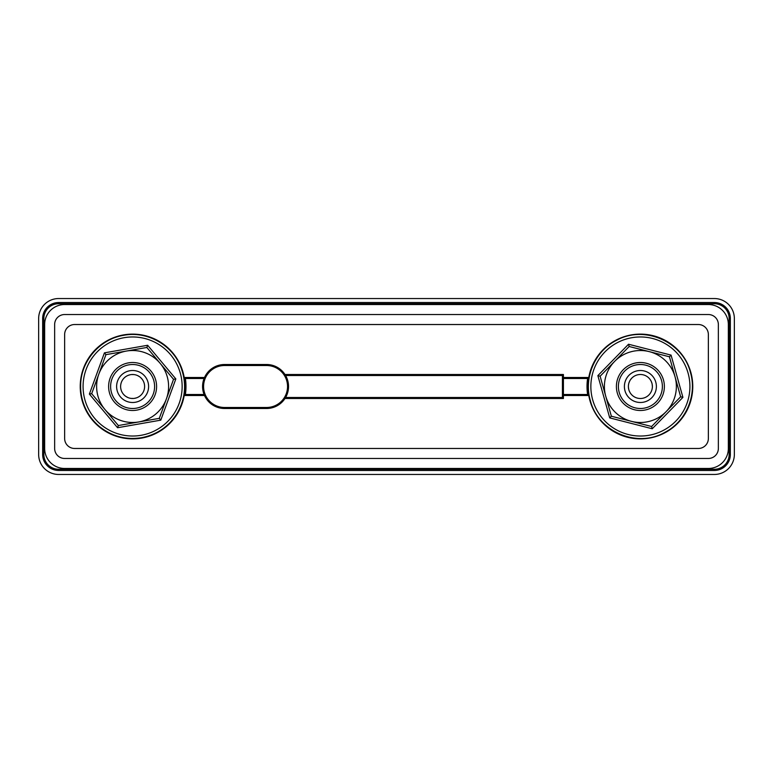 <?xml version="1.0" encoding="UTF-8"?>
<svg xmlns="http://www.w3.org/2000/svg" width="773" height="773" viewBox="0 0 773 773"><rect width="100%" height="100%" fill="white"/><g stroke="black" fill="none" stroke-linecap="round" stroke-linejoin="round"><path stroke-width="1.16" d="M588.794 395.496L563.42 395.496L563.42 398.491L284.986 398.491A21.992 21.992 0 0 1 266.55 408.492L224.566 408.492A21.992 21.992 0 0 1 204.507 395.496L204.507 394.501L205.415 395.09L204.507 395.496L184.206 395.496M184.235 395.332L185.385 394.501L184.332 395.032M284.145 397.95L285.595 397.496L284.986 397.496L284.986 398.491L284.145 397.95A0.995 0.995 0 0 1 284.483 397.631M204.507 378.499L205.415 377.91A0.995 0.995 0 0 1 205.087 378.316A0.995 0.995 0 0 0 205.415 377.91L204.507 377.504L204.507 378.499L185.385 378.499A53.376 53.376 0 0 1 185.385 394.501L204.082 394.501A21.992 21.992 0 0 1 204.082 378.499L204.507 378.499M184.235 377.668L185.22 378.499L184.332 377.968M563.42 398.491L562.425 397.496L285.595 397.496A21.992 21.992 0 0 0 285.595 375.504L562.425 375.504L563.42 374.509L563.42 377.504L588.794 377.504M563.42 394.501A0.995 0.995 0 0 0 562.425 395.496L563.42 394.501L587.615 394.501A53.376 53.376 0 0 1 587.615 378.499L563.42 378.499L562.425 377.504L563.42 377.504L563.42 378.499A0.995 0.995 0 0 1 562.425 377.504A0.995 0.995 0 0 0 563.42 378.499L563.42 395.496L562.425 395.496M284.145 375.05L284.986 375.504L284.986 374.509L284.145 375.05A0.995 0.995 0 0 0 284.483 375.369A0.995 0.995 0 0 1 284.145 375.05M588.765 395.332L587.78 394.501L588.668 395.042M588.765 377.668L587.78 378.499L588.668 377.958M708.358 458.466A9.991 9.991 0 0 0 718.359 448.475L718.359 324.525A9.991 9.991 0 0 0 708.358 314.534L64.642 314.534A9.991 9.991 0 0 0 54.641 324.525L54.641 448.475A9.991 9.991 0 0 0 64.642 458.466L708.358 458.466A9.991 9.991 0 0 0 718.359 448.475L718.359 324.525A9.991 9.991 0 0 0 708.358 314.534L64.642 314.534A9.991 9.991 0 0 0 54.641 324.525L54.641 448.475A9.991 9.991 0 0 0 64.642 458.466L708.358 458.466M708.358 438.475A9.991 9.991 0 0 1 698.367 448.475L74.633 448.475A9.991 9.991 0 0 1 64.642 438.475L64.642 334.525A9.991 9.991 0 0 1 74.633 324.525L698.367 324.525A9.991 9.991 0 0 1 708.358 334.525L708.358 438.475M562.425 375.504L562.425 397.496M266.55 365.513L224.566 365.513A20.987 20.987 0 0 0 203.579 386.5A20.987 20.987 0 0 0 224.566 407.487L266.55 407.487A20.987 20.987 0 0 0 287.546 386.5A20.987 20.987 0 0 0 266.55 365.513L266.55 364.508A21.992 21.992 0 0 1 284.986 374.509L563.42 374.509M692.772 386.5A52.38 52.38 0 0 0 640.392 334.12A52.38 52.38 0 0 0 588.011 386.5A52.38 52.38 0 0 0 640.392 438.88A52.38 52.38 0 0 0 692.772 386.5M184.989 386.5A52.38 52.38 0 0 0 132.608 334.12A52.38 52.38 0 0 0 80.228 386.5A52.38 52.38 0 0 0 132.608 438.88A52.38 52.38 0 0 0 184.989 386.5M708.358 468.467A19.992 19.992 0 0 0 728.35 448.475L728.35 324.525A19.992 19.992 0 0 0 708.358 304.533L64.642 304.533A19.992 19.992 0 0 0 44.65 324.525L44.65 448.475A19.992 19.992 0 0 0 64.642 468.467L708.358 468.467M116.829 383.881A15.991 15.991 0 0 1 135.227 370.721A15.991 15.991 0 0 1 148.387 389.119A15.991 15.991 0 0 1 129.99 402.279A15.991 15.991 0 0 1 116.829 383.881M144.445 388.461A11.991 11.991 0 0 0 134.57 374.663A11.991 11.991 0 0 0 120.781 384.539A11.991 11.991 0 0 0 130.647 398.337A11.991 11.991 0 0 0 144.445 388.461M110.916 382.896A21.992 21.992 0 0 0 129.004 408.192A21.992 21.992 0 0 0 154.3 390.104A21.992 21.992 0 0 0 136.212 364.808A21.992 21.992 0 0 0 110.916 382.896M156.272 390.433A23.992 23.992 0 0 1 128.685 410.163A23.992 23.992 0 0 1 108.945 382.567A23.992 23.992 0 0 1 136.541 362.837A23.992 23.992 0 0 1 156.272 390.433M134.434 398.356L136.299 397.911M133.478 398.462L131.11 398.404M127.903 397.535L125.806 396.375M125.091 395.844L124.376 395.225M123.699 394.53L123.207 393.95M126.221 376.345L126.82 375.997M128.192 375.349L129.854 374.828M131.652 374.547L133.69 374.557M137.623 375.601L139.401 376.606M140.821 377.755L142 379.041M142.87 380.287L143.218 380.896M143.488 381.437L143.72 381.978M139.014 396.646L138.444 396.984M133.584 398.453L131.545 398.443M127.603 397.399L125.835 396.394M124.405 395.254L123.216 393.969M121.738 391.563L121.506 391.022M639.822 402.482A15.991 15.991 0 0 1 624.41 385.93A15.991 15.991 0 0 1 640.962 370.518A15.991 15.991 0 0 1 656.374 387.07A15.991 15.991 0 0 1 639.822 402.482M640.817 374.509A11.991 11.991 0 0 0 628.401 386.075A11.991 11.991 0 0 0 639.967 398.491A11.991 11.991 0 0 0 652.373 386.925A11.991 11.991 0 0 0 640.817 374.509M639.609 408.473A21.992 21.992 0 0 0 662.364 387.283A21.992 21.992 0 0 0 641.175 364.527A21.992 21.992 0 0 0 618.41 385.717A21.992 21.992 0 0 0 639.609 408.473M641.242 362.527A23.992 23.992 0 0 1 664.365 387.35A23.992 23.992 0 0 1 639.532 410.473A23.992 23.992 0 0 1 616.419 385.65A23.992 23.992 0 0 1 641.242 362.527M651.91 383.166L651.233 381.379M652.141 384.104L652.383 386.452M650.624 392.752L650.103 393.544M649.504 394.298L650.122 393.515M647.861 395.882L647.262 396.327M631.145 394.143L630.72 393.592M629.898 392.317L629.164 390.732M628.652 388.983L628.401 386.964M628.942 382.925L629.715 381.041M630.662 379.485L631.783 378.142M632.913 377.127L633.474 376.702M633.976 376.364L634.478 376.065M649.629 378.847L650.035 379.369M652.122 383.997L652.373 386.017M647.832 395.902L647.301 396.307M646.808 396.636L646.305 396.936M609.723 417.893L611.356 416.222L651.61 426.503L680.646 396.781L669.428 356.778L629.164 346.497L614.651 361.358L629.164 346.497L669.428 356.778L671.061 355.107L682.917 397.361L652.248 428.764L609.723 417.893L597.867 375.639L628.536 344.236L629.164 346.497M628.536 344.236L671.061 355.107M600.36 375.978L614.651 361.358A35.983 35.983 0 0 0 605.742 396.22L600.128 376.219L597.867 375.639M669.428 356.778L680.646 396.781L682.917 397.361M651.61 426.503L611.356 416.222L605.742 396.22A35.983 35.983 0 0 0 666.133 411.642L651.61 426.503L652.248 428.764M680.646 396.781L666.133 411.642A35.983 35.983 0 0 0 649.301 351.638A35.983 35.983 0 0 0 614.651 361.358M104.423 352.855L105.93 354.652L91.687 393.679L118.366 425.536L138.831 421.942A35.983 35.983 0 0 0 160.195 363.387A35.983 35.983 0 0 0 98.809 374.171A35.983 35.983 0 0 0 138.831 421.942L159.296 418.348L173.538 379.321L146.851 347.464L173.538 379.321L159.296 418.348L160.794 420.145L117.564 427.73L89.378 394.085L104.423 352.855L147.653 345.27L175.838 378.915L173.538 379.321M175.838 378.915L160.794 420.145M147.653 345.27L146.851 347.464L105.93 354.652L91.687 393.679L89.378 394.085M91.687 393.679L118.366 425.536L117.564 427.73M58.642 298.542A19.992 19.992 0 0 0 38.65 318.534L38.65 454.466A19.992 19.992 0 0 0 58.642 474.458L714.358 474.458A19.992 19.992 0 0 0 734.35 454.466L734.35 318.534A19.992 19.992 0 0 0 714.358 298.542L58.642 298.542M42.65 318.534A15.991 15.991 0 0 1 58.642 302.533L714.358 302.533A15.991 15.991 0 0 1 730.35 318.534L730.35 454.466A15.991 15.991 0 0 1 714.358 470.467L58.642 470.467A15.991 15.991 0 0 1 42.65 454.466L42.65 318.534L43.848 318.534L43.848 454.466A14.793 14.793 0 0 0 58.642 469.269L714.358 469.269A14.793 14.793 0 0 0 729.152 454.466L729.152 318.534A14.793 14.793 0 0 0 714.358 303.731L58.642 303.731A14.793 14.793 0 0 0 43.848 318.534M224.566 408.492L224.566 407.487M266.55 408.492L266.55 407.487M184.206 377.504L204.507 377.504A21.992 21.992 0 0 1 224.566 364.508L266.55 364.508M224.566 365.513L224.566 364.508M592.698 399.883A49.54 49.54 0 0 0 653.765 434.194A49.54 49.54 0 0 0 688.086 373.117A49.54 49.54 0 0 0 627.009 338.806A49.54 49.54 0 0 0 592.698 399.883M124.047 337.714A49.54 49.54 0 0 0 83.822 395.061A49.54 49.54 0 0 0 141.169 435.286A49.54 49.54 0 0 0 181.404 377.939A49.54 49.54 0 0 0 124.047 337.714M58.642 303.731L58.642 302.533M42.65 454.466L43.848 454.466M714.358 303.731L714.358 302.533M58.642 470.467L58.642 469.269M729.152 318.534L730.35 318.534M714.358 470.467L714.358 469.269M729.152 454.466L730.35 454.466M590.34 400.54C597.944 431.711 637.29 448.437 665.012 432.281C686.057 421.44 697.236 395.148 690.434 372.46C682.897 341.598 644.199 324.795 616.496 340.342C595.007 350.971 583.451 377.582 590.34 400.54M123.622 335.308C99.949 339.018 80.943 360.952 80.653 384.915C80.44 392.945 81.967 400.617 85.262 407.931C88.586 415.236 93.34 421.449 99.514 426.58C111.921 436.426 125.951 440.127 141.594 437.692C157.141 434.658 169.065 426.396 177.375 412.917C185.588 398.259 186.766 383.06 180.921 367.32C172.485 344.884 147.15 330.728 123.622 335.308"/></g></svg>
